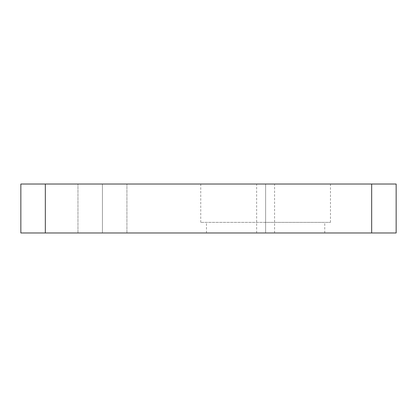 <?xml version="1.0" encoding="UTF-8"?>
<svg xmlns="http://www.w3.org/2000/svg" width="417" height="417" viewBox="0 0 417 417"><rect width="100%" height="100%" fill="white"/><g stroke="black" fill="none" stroke-linecap="round" stroke-linejoin="round"><path stroke-width="0.31" stroke-dasharray="2.08 1.56" d="M265.613 222.37L200.749 222.37L265.613 222.37L265.613 184.022L265.613 232.978L256.637 232.978L265.613 232.978L265.613 184.022L200.749 184.022L265.613 184.022L265.613 232.978L206.462 232.978L265.613 232.978L265.613 222.37L206.462 222.37L265.613 222.37L265.613 232.978L265.613 222.37L330.472 222.37L200.749 222.37L324.76 222.37L265.613 222.37L265.613 184.022L200.749 184.022L330.472 184.022L256.637 184.022L274.584 184.022L265.613 184.022L265.613 232.978L324.76 232.978L206.462 232.978L265.613 232.978L265.613 184.022L274.584 184.022L265.613 184.022L265.613 222.37L330.472 222.37L265.613 222.37M102.436 232.978L77.963 232.978L102.436 232.978L102.436 184.022L102.436 232.978L77.963 232.978L102.436 232.978L102.436 184.022L77.963 184.022L102.436 184.022L102.436 232.978L126.914 232.978L77.963 232.978L126.914 232.978L77.963 232.978L102.436 232.978L102.436 184.022L77.963 184.022L126.914 184.022L77.963 184.022L126.914 184.022L102.436 184.022L102.436 232.978L126.914 232.978L102.436 232.978L102.436 184.022L126.914 184.022L102.436 184.022L102.436 232.978L126.914 232.978L102.436 232.978M20.85 232.978L20.85 184.022L45.328 184.022L45.328 232.978L20.85 232.978L20.85 184.022L45.328 184.022L45.328 232.978L371.672 232.978L371.672 184.022L45.328 184.022L396.15 184.022L396.15 232.978L371.672 232.978L371.672 184.022L396.15 184.022L396.15 232.978L20.85 232.978M102.436 184.022L126.914 184.022L102.436 184.022M265.613 232.978L274.584 232.978L265.613 232.978M265.613 184.022L330.472 184.022L265.613 184.022M200.749 222.37L200.749 184.022M256.637 232.978L256.637 184.022M77.963 232.978L77.963 184.022L77.963 232.978M206.462 232.978L206.462 222.37M324.76 232.978L324.76 222.37M126.914 232.978L126.914 184.022L126.914 232.978M274.584 232.978L274.584 184.022M330.472 222.37L330.472 184.022"/><path stroke-width="0.63" d="M45.328 232.978L45.328 184.022L20.85 184.022L20.85 232.978L396.15 232.978L396.15 184.022L396.15 232.978L371.672 232.978L371.672 184.022L371.672 232.978L20.85 232.978L20.85 184.022L45.328 184.022L45.328 232.978M396.15 184.022L45.328 184.022L396.15 184.022"/></g></svg>
